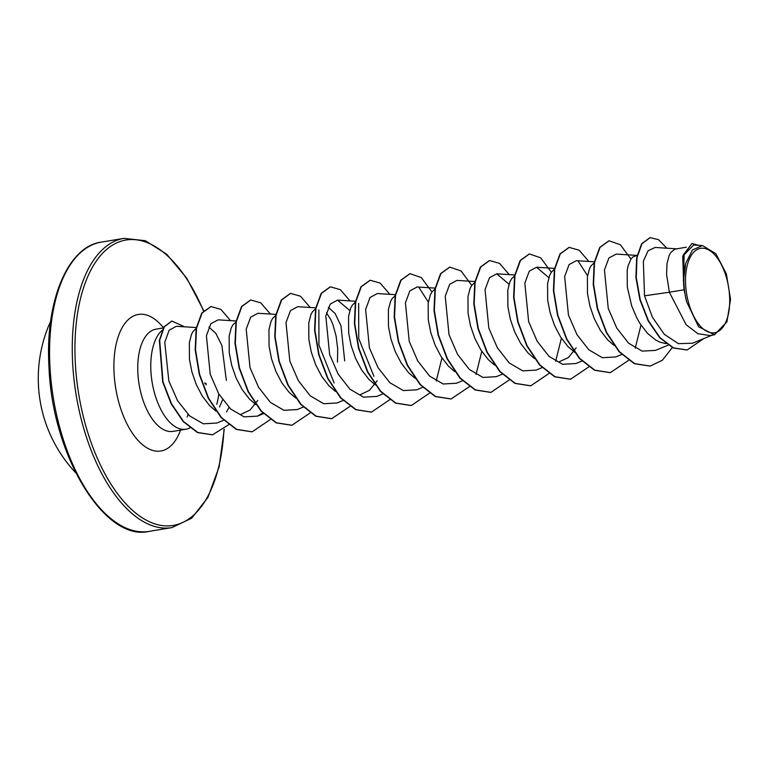 <?xml version="1.0" encoding="UTF-8"?>
<svg xmlns="http://www.w3.org/2000/svg" width="769" height="769" viewBox="0 0 769 769"><rect width="100%" height="100%" fill="white"/><g stroke="black" fill="none" stroke-linecap="round" stroke-linejoin="round"><path stroke-width="1.15" d="M729.598 296.594A42.785 21.244 -99.4 0 1 709.729 332.477A42.785 21.244 -99.4 0 1 685.621 284.511A42.785 21.244 -99.4 0 1 705.481 248.627A42.785 21.244 -99.4 0 1 729.598 296.594M162.172 330.324A51.811 25.723 80.6 0 0 150.887 370.802A51.811 25.723 80.6 0 0 185.954 429.227A51.811 25.723 80.6 0 0 189.741 427.987L190.193 427.756M216.752 404.331A46.255 22.964 80.6 0 0 218.742 393.834M204.977 383.712L204.919 382.731M684.102 289.788L686.65 301.861L698.608 326.767L714.459 334.784L709.95 335.534L697.896 333.698L686.121 324.72L669.357 292.23L684.102 289.788A46.255 22.964 -99.4 0 1 683.631 284.059A46.255 22.964 -99.4 0 1 683.622 283.78L682.737 256.144L691.985 243.475L683.324 254.972L683.583 283.655M677.153 248.858L655.121 247.464L648.075 250.79L643.345 261.172L644.518 295.815L669.357 292.23L666.588 274.418L666.992 263.757L669.126 255.519L670.741 252.54L674.807 249.175L686.342 247.185M666.127 343.666L659.985 342.167L655.697 340.033L647.46 333.285L640.116 323.73L636.915 318.145L631.695 305.937L627.293 286.972L627.196 270.332L628.062 265.863L630.936 259.115L632.849 256.981L637.126 255.308M614.018 345.387L607.654 339.86L600.31 330.305L594.293 318.751L589.948 306.149L587.487 293.547L587.391 276.907L589.515 268.669L591.13 265.69L594.533 262.594M574.943 352.462L567.849 346.435L560.505 336.88L554.487 325.325L550.143 312.714L547.682 300.112L547.586 283.482L549.71 275.244L551.325 272.264L554.372 269.361M576.173 347.886L568.397 357.527L558.765 362.026M534.417 358.546L528.053 353.009L520.7 343.455L514.682 331.9L510.337 319.289L507.876 306.687L507.78 290.057L509.905 281.819L511.52 278.839L514.567 275.927M494.611 365.112L488.248 359.584L480.894 350.03L474.877 338.475L470.532 325.864L468.071 313.262L467.975 296.632L470.099 288.394L471.714 285.414L474.761 282.502M454.806 371.687L448.442 366.159L441.089 356.605L435.071 345.05L430.736 332.439L428.266 319.837L428.17 303.207L430.304 294.969L431.909 291.989L434.956 289.077M415 378.261L408.637 372.734L401.283 363.179L395.266 351.625L390.931 339.014L388.47 326.412L388.364 309.782L390.498 301.544L392.113 298.564L395.506 295.469M375.195 384.836L368.832 379.309L361.488 369.754L355.47 358.2L351.125 345.589L348.665 332.987L348.568 316.357L350.693 308.119L352.308 305.139L355.355 302.227M377.146 380.761L369.37 390.402L359.748 394.901M335.39 391.411L329.026 385.884L321.682 376.329L315.665 364.766L311.32 352.164L308.859 339.562L308.763 322.932L310.887 314.694L312.502 311.714L315.55 308.802M295.584 397.986L289.231 392.459L281.877 382.904L275.86 371.34L271.515 358.738L269.054 346.137L268.958 329.507L271.082 321.269L272.697 318.289L276.1 315.194M255.789 404.561L249.425 399.034L242.072 389.479L236.054 377.915L231.709 365.313L229.249 352.711L229.152 336.082L231.277 327.844L232.892 324.864L235.939 321.951M257.74 400.486L249.963 410.117L240.332 414.616M215.983 411.136L209.62 405.609L202.266 396.054L196.249 384.49L191.904 371.888L189.443 359.286L189.347 342.657L191.471 334.419L193.086 331.439L196.133 328.526M328.334 307.35L335.178 313.55L340.994 325.883L344.695 360.949M326.479 312.772L330.968 319.971L332.977 324.739L336.091 336.005L337.687 348.809L337.485 362.141M208.918 327.075L215.753 333.246L221.905 345.531L226.355 380.501M644.518 295.815L652.391 317.174L664.253 334.265L678.354 343.637L692.436 343.253L712.036 335.188M702.491 245.551L693.657 244.994L684.122 254.75L683.449 280.916L685.679 263.556L692.408 249.983L702.491 245.551L715.833 253.674L726.369 273.87L730.55 299.468L726.936 321.817L714.459 334.784M222.606 399.822L219.482 406.993M650.016 237.65L641.625 243.744L636.636 257.826L635.934 277.542L639.895 299.708L648.161 320.856L659.744 337.783L673.202 347.973L686.986 350.001M666.858 248.204L658.485 239.649L650.18 237.621L641.952 243.686L636.972 257.778L636.271 277.484L640.221 299.65L648.488 320.808L660.081 337.726L673.538 347.915L687.15 349.972L703.722 338.61M698.348 245.282L691.985 243.475M683.449 280.916L683.305 280.416M196.316 327.556L176.332 326.287L169.122 330.228L164.758 342.272L168.834 380.943L177.543 400.659L189.578 415.866L203.333 423.815L216.868 423.027L223.635 420.239M236.121 320.981L218.136 319.846L210.86 323.749L206.409 335.717L210.206 374.205L218.732 393.815L230.565 408.945L244.1 416.865L257.442 416.135L262.777 413.001M275.927 314.406L257.942 313.271L250.665 317.174L246.205 329.17L250.012 367.63L258.538 387.23L270.371 402.36L283.915 410.3L297.247 409.56L303.236 407.089M315.732 307.831L297.738 306.696L290.461 310.609L286.01 322.596L289.817 361.055L298.353 380.674L310.186 395.804L323.72 403.725L337.043 402.985L343.041 400.514M349.808 310.541L337.543 300.121L330.276 304.024L325.816 315.992L329.622 354.471L338.139 374.08L349.972 389.21L363.506 397.15L376.848 396.41L382.847 393.939M395.651 294.7L377.348 293.547L370.072 297.459L365.621 309.436L369.428 347.915L377.964 367.534L389.796 382.664L403.321 390.575L416.654 389.835L422.931 387.249M435.139 288.106L417.154 286.972L409.887 290.865L405.426 302.832L409.223 341.33L417.75 360.93L429.573 376.06L443.107 383.991L456.459 383.26L462.727 380.674M474.944 281.531L456.959 280.397L449.692 284.299L445.232 296.296L449.029 334.755L457.555 354.355L469.388 369.495L482.932 377.425L496.265 376.685L502.263 374.215M509.03 284.242L496.764 273.822L489.488 277.724L485.037 289.692L488.834 328.171L497.36 347.79L509.193 362.92L522.737 370.85L536.07 370.11L542.068 367.64M548.835 277.667L536.57 267.247L529.293 271.149L524.833 283.136L528.639 321.615L537.166 341.215L548.999 356.345L562.552 364.275L575.875 363.535L581.864 361.065M594.36 261.806L576.365 260.672L569.098 264.574L564.638 276.552L568.445 315.03L576.981 334.659L588.814 349.78L602.338 357.7L615.671 356.96L621.669 354.49M637.347 255.433L616.171 254.097L608.904 257.99L604.444 269.967L608.25 308.456L616.767 328.055L628.59 343.185L642.125 351.116L655.476 350.385L668.194 345.156M578.038 260.96L587.554 275.773M418.817 287.26L428.343 302.073M373.936 376.358L358.748 338.552L358.662 303.371M334.131 382.933L318.943 345.137L318.856 309.945M228.97 407.416L226.538 412.001M649.988 366.102L634.31 363.67L619.17 351.846L606.318 332.544L597.34 308.763L593.226 284.165L594.206 262.585L599.772 247.358L608.856 240.832M610.192 372.677L594.514 370.245L579.374 358.431L566.522 339.129L557.544 315.338L553.42 290.749L554.401 269.169L559.967 253.933L569.05 247.407M570.387 379.252L554.718 376.82L539.569 365.006L526.717 345.714L517.739 321.923L513.615 297.334L514.596 275.744L520.161 260.508L529.245 253.981M530.591 385.827L514.913 383.395L499.773 371.59L486.921 352.289L477.934 328.498L473.81 303.909L474.8 282.319L480.356 267.083L489.44 260.556M490.785 392.401L475.107 389.97L459.958 378.156L447.106 358.854L438.128 335.073L434.004 310.474L434.994 288.894L440.56 273.658L449.644 267.131M450.97 398.976L435.292 396.535L420.153 384.721L407.301 365.419L398.323 341.628L394.199 317.039L395.189 295.459L400.755 280.224L409.839 273.706M411.165 405.551L395.487 403.11L380.347 391.296L367.495 371.994L358.517 348.203L354.403 323.614L355.384 302.034L360.949 286.799L370.033 280.281M371.36 412.126L355.691 409.685L340.542 397.871L327.7 378.569L318.712 354.788L314.598 330.199L315.578 308.609L321.144 293.383L330.228 286.856M331.564 418.701L315.886 416.269L300.746 404.456L287.894 385.154L278.916 361.372L274.793 336.784L275.773 315.194L281.339 299.958L290.422 293.431M291.768 425.276L276.09 422.844L260.951 411.031L248.099 391.738L239.111 367.947L234.987 343.358L235.968 321.769L241.533 306.533L250.617 300.006M251.963 431.851L236.285 429.419L221.145 417.605L208.293 398.313L199.306 374.522L195.182 349.933L196.172 328.344L201.728 313.108L210.812 306.581M212.407 434.821L197.498 432.562L183.195 421.566L171.131 403.754L162.692 381.991L159.356 340.331L164.037 326.806L171.775 321.096M672.289 347.54L662.426 360.219L650.151 366.082L634.646 363.612L619.506 351.789L606.654 332.487L597.676 308.705L593.553 284.117L594.543 262.527L600.108 247.301L609.029 240.803L620.275 244.667L630.965 259.066M640.981 325.085L635.252 348.165M628.6 360.334L610.355 372.648L594.85 370.187L579.701 358.373L566.849 339.071L557.871 315.29L553.747 290.701L554.737 269.112L560.303 253.876L569.214 247.378L579.153 250.223L588.852 261.46M588.794 366.909L570.56 379.223L555.045 376.762L539.905 364.958L527.053 345.656L518.075 321.875L513.952 297.276L514.932 275.696L520.498 260.451L529.408 253.953L540.665 257.807L551.354 272.216M561.38 338.235L555.641 361.324M548.989 373.484L530.754 385.798L515.249 383.337L500.1 371.533L487.248 352.231L478.27 328.45L474.146 303.861L475.127 282.271L480.692 267.035L489.603 260.528L499.542 263.373L509.251 274.61M509.318 379.867L490.949 392.373L475.434 389.912L460.295 378.098L447.443 358.806L438.465 335.015L434.341 310.426L435.321 288.836L440.887 273.601L449.807 267.103L461.064 270.967L471.753 285.366M481.769 351.385L476.03 374.465M469.378 386.634L451.134 398.957L435.629 396.487L420.48 384.663L407.637 365.362L398.65 341.58L394.535 316.982L395.526 295.402L401.091 280.176L410.002 273.677L421.258 277.542L431.947 291.941M441.964 357.96L436.225 381.039M429.717 393.017L411.328 405.523L395.824 403.062L380.674 391.238L367.832 371.936L358.854 348.146L354.73 323.557L355.72 301.977L361.286 286.75L370.206 280.252L380.136 283.098L389.835 294.335M389.912 399.592L371.523 412.097L356.018 409.637L340.878 397.823L328.027 378.521L319.048 354.73L314.925 330.141L315.915 308.552L321.48 293.325L330.391 286.827L340.331 289.673L350.03 300.91M349.972 406.359L331.727 418.672L316.222 416.212L301.073 404.398L288.231 385.096L279.243 361.315L275.119 336.726L276.109 315.136L281.675 299.9L290.586 293.402L300.525 296.238L310.224 307.485M310.167 412.934L291.932 425.247L276.417 422.787L261.277 410.982L248.425 391.681L239.447 367.899L235.324 343.301L236.304 321.721L241.87 306.475L250.781 299.977L260.72 302.813L270.428 314.06M270.361 419.509L252.126 431.822L236.621 429.362L221.472 417.557L208.62 398.255L199.642 374.465L195.518 349.876L196.499 328.286L202.064 313.05L210.975 306.552L220.876 309.369L230.537 320.625M228.902 424.565L212.58 434.802L197.825 432.505L183.531 421.508L171.458 403.696L163.018 381.933L159.683 340.283L164.364 326.748L171.939 321.067L184.579 326.815M686.65 301.861A46.015 22.849 -99.4 0 1 685.679 263.556M206.179 384.913A51.254 25.444 80.6 0 0 206.111 383.481M49.918 366.054A146.591 72.776 80.6 0 0 149.128 531.379C104.767 542.164 51.869 455.296 48.966 366.428C45.006 300.631 68.105 246.301 101.354 242.11A146.591 72.776 80.6 0 0 49.918 366.054M223.952 429.535A144.639 71.805 -99.4 0 1 149.705 521.872A144.639 71.805 -99.4 0 1 75.285 362.305A144.639 71.805 -99.4 0 1 118.436 242.148A144.639 71.805 -99.4 0 1 203.468 310.859M224.26 429.275L219.098 466.908L207.938 497.38L191.702 518.181L171.823 527.63A146.591 72.776 -99.4 0 1 72.603 362.305A146.591 72.776 -99.4 0 1 124.04 238.361L101.354 242.11M185.954 429.227L172.929 431.38A51.811 25.723 -99.4 0 1 137.862 372.955A51.811 25.723 -99.4 0 1 156.049 329.151L156.02 329.151M180.513 430.131A69.181 34.345 -99.4 0 1 142.005 444.28A69.181 34.345 -99.4 0 1 114.062 372.955A69.181 34.345 -99.4 0 1 163.48 327.719M188.078 414.453A51.811 25.723 -99.4 0 1 187.165 417M50.667 321.231A137.795 137.795 0 0 0 75.698 472.762M171.823 527.63L149.128 531.379M257.442 416.135L263.44 413.664M337.543 300.121L355.528 301.256M496.764 273.822L514.749 274.956M536.57 267.247L554.555 268.381M163.355 327.94L156.049 329.151M203.689 310.609L186.78 278.253L166.796 254.318L145.312 240.697L124.04 238.361"/></g></svg>
